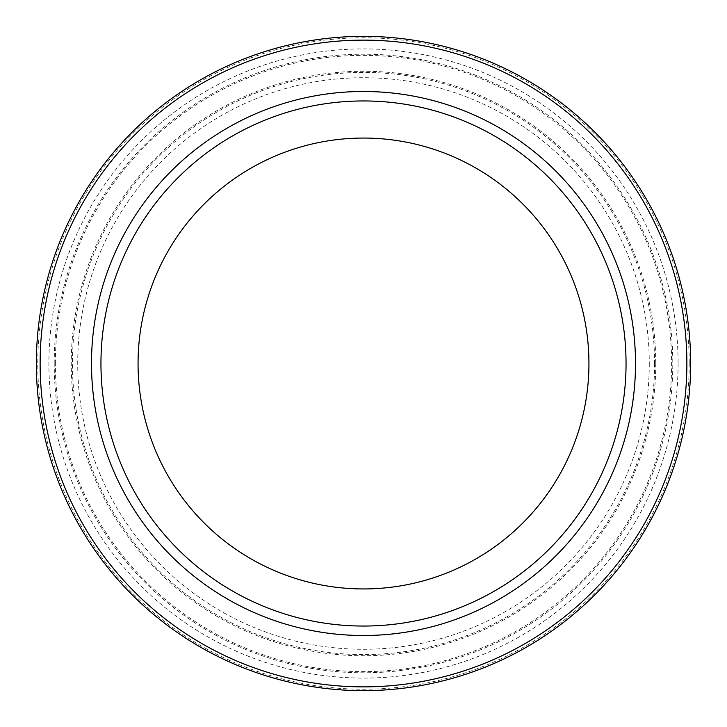 <?xml version="1.0" encoding="UTF-8"?>
<svg xmlns="http://www.w3.org/2000/svg" width="727" height="727" viewBox="0 0 727 727"><rect width="100%" height="100%" fill="white"/><g stroke="black" fill="none" stroke-linecap="round" stroke-linejoin="round"><path stroke-width="0.55" stroke-dasharray="3.63 2.73" d="M690.65 363.5A327.15 327.15 0 0 1 363.5 690.65A327.15 327.15 0 0 1 36.35 363.5A327.15 327.15 0 0 1 363.5 36.35A327.15 327.15 0 0 1 690.65 363.5A327.15 327.15 0 0 0 363.5 36.35A327.15 327.15 0 0 0 36.35 363.5M100.953 363.5A262.547 262.547 0 0 1 363.5 100.953A262.547 262.547 0 0 1 626.047 363.5A262.547 262.547 0 0 1 363.5 626.047A262.547 262.547 0 0 1 100.953 363.5A262.547 262.547 0 0 0 363.5 626.047A262.547 262.547 0 0 0 626.047 363.5M138.057 363.5A225.443 225.443 0 0 1 363.5 138.057A225.443 225.443 0 0 1 588.943 363.5A225.443 225.443 0 0 1 363.5 588.943A225.443 225.443 0 0 1 138.057 363.5M54.207 363.5A309.293 309.293 0 0 1 363.5 54.207A309.293 309.293 0 0 1 672.793 363.5A309.293 309.293 0 0 1 363.5 672.793A309.293 309.293 0 0 1 54.207 363.5M55.37 363.5A308.13 308.13 0 0 1 363.5 55.37A308.13 308.13 0 0 1 671.63 363.5A308.13 308.13 0 0 1 363.5 671.63A308.13 308.13 0 0 1 55.37 363.5M678.091 363.5A314.591 314.591 0 0 1 363.5 678.091A314.591 314.591 0 0 1 48.909 363.5A314.591 314.591 0 0 1 363.5 48.909A314.591 314.591 0 0 1 678.091 363.5M689.214 363.5A325.714 325.714 0 0 1 363.5 689.214A325.714 325.714 0 0 1 37.786 363.5A325.714 325.714 0 0 1 363.5 37.786A325.714 325.714 0 0 1 689.214 363.5M654.582 363.5A291.082 291.082 0 0 1 363.5 654.582A291.082 291.082 0 0 1 72.418 363.5A291.082 291.082 0 0 1 363.5 72.418A291.082 291.082 0 0 1 654.582 363.5M649.284 363.5A285.784 285.784 0 0 1 363.5 649.284A285.784 285.784 0 0 1 77.716 363.5A285.784 285.784 0 0 1 363.5 77.716A285.784 285.784 0 0 1 649.284 363.5M655.745 363.5A292.245 292.245 0 0 1 363.5 655.745A292.245 292.245 0 0 1 71.255 363.5A292.245 292.245 0 0 1 363.5 71.255A292.245 292.245 0 0 1 655.745 363.5"/><path stroke-width="1.09" d="M690.65 363.5A327.15 327.15 0 0 1 363.5 690.65A327.15 327.15 0 0 1 36.35 363.5A327.15 327.15 0 0 1 363.5 36.35A327.15 327.15 0 0 1 690.65 363.5A327.15 327.15 0 0 1 363.5 690.65A327.15 327.15 0 0 1 36.35 363.5M626.047 363.5A262.547 262.547 0 0 1 363.5 626.047A262.547 262.547 0 0 1 100.953 363.5A262.547 262.547 0 0 1 363.5 100.953A262.547 262.547 0 0 1 626.047 363.5M138.057 363.5A225.443 225.443 0 0 1 363.5 138.057A225.443 225.443 0 0 1 588.943 363.5A225.443 225.443 0 0 1 363.5 588.943A225.443 225.443 0 0 1 138.057 363.5M686.87 363.5A323.37 323.37 0 0 1 363.5 686.87A323.37 323.37 0 0 1 40.13 363.5A323.37 323.37 0 0 1 363.5 40.13A323.37 323.37 0 0 1 686.87 363.5M635.507 363.5A272.007 272.007 0 0 1 363.5 635.507A272.007 272.007 0 0 1 91.493 363.5A272.007 272.007 0 0 1 363.5 91.493A272.007 272.007 0 0 1 635.507 363.5"/></g></svg>
